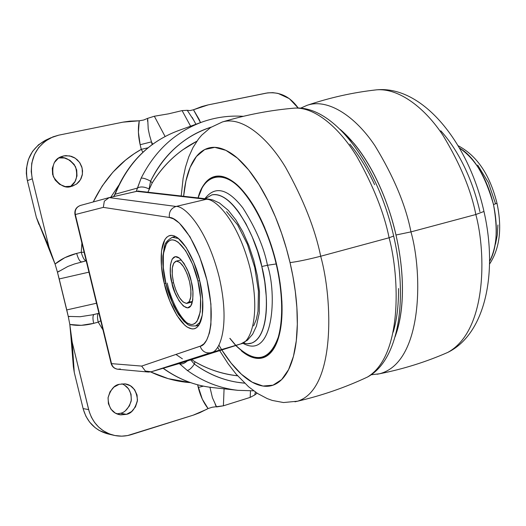 <?xml version="1.0" encoding="UTF-8"?>
<svg xmlns="http://www.w3.org/2000/svg" width="526" height="526" viewBox="0 0 526 526"><rect width="100%" height="100%" fill="white"/><g stroke="black" fill="none" stroke-linecap="round" stroke-linejoin="round"><path stroke-width="0.79" d="M173.534 282.718L171.956 283.054C168.734 274.145 169.234 249.975 179.807 258.417C185.915 265.525 189.748 273.224 191.3 281.509L192.91 291.535L192.753 300.07L190.866 305.797L187.572 307.881L183.396 306.066L178.978 300.701L174.974 292.634L171.956 283.054L170.358 273.356L170.424 264.94L172.153 259.068L175.329 256.662L179.484 258.154L183.995 263.388L188.157 271.6L191.3 281.509C193.298 288.498 193.515 295.849 191.937 303.561C186.927 317.697 172.896 293.133 171.956 283.054L173.534 282.718M181.523 260.094L180.201 260.12M195.633 325.995L200.623 321.734L195.633 325.995M199.663 280.66L197.914 280.983C201.708 294.258 203.273 323.451 191.549 324.535C179.405 323.214 168.419 295.947 165.94 283.534L170.865 299.195L177.4 312.451L184.646 321.366L186.71 322.918L191.089 324.516L192.891 324.384L194.936 323.47L197.059 321.274L200.268 311.898L200.59 297.723L197.914 280.983L192.654 264.427L185.691 250.777L178.183 242.197L175.092 240.408L172.686 239.843L170.45 240.119L168.103 241.519L166.446 243.558L163.362 253.841L163.31 267.675L165.94 283.534C162.495 271.219 160.213 243.117 171.325 239.909C183.166 239.126 195.37 267.635 197.914 280.983L199.663 280.66M189.557 281.653C192.056 293.955 191.234 301.188 187.105 303.351C181.825 303.055 177.315 296.25 173.587 282.922C171.062 270.686 171.884 263.441 176.052 261.185C181.26 261.402 185.763 268.227 189.557 281.653L186.973 273.487L183.548 266.715L179.826 262.382L176.394 261.12L173.764 263.085L172.324 267.931L172.265 274.888L173.587 282.922L176.085 290.865L179.405 297.538L183.061 301.957L186.506 303.436L189.222 301.694L190.767 296.947L190.892 289.905L189.557 281.653M187.572 323.418C176.743 314.41 169.661 293.995 167.169 283.067M198.973 325.048L196.126 325.857C187.407 326.534 188.104 324.042 184.218 321.623L178.261 314.239L173.692 306.066L165.795 283.527C163.408 273.382 162.455 264.137 162.922 255.787C164.947 247.115 162.35 243.176 172.324 237.279L178.63 238.548L172.324 237.279L175.552 236.476M189.012 301.99L192.49 301.569M199.702 280.838C203.49 294.455 205.876 324.233 194.725 328.638C181.26 332.005 166.834 297.657 164.362 283.659L165.743 283.297L164.362 283.659L161.456 266.176L161.502 250.909L164.881 239.521L166.709 237.246L168.833 235.852L171.759 235.352L174.415 235.957L177.827 237.916L186.145 247.378L193.87 262.487L199.702 280.838L202.668 299.393L202.293 315.081L198.723 325.423L196.362 327.829L194.094 328.816L192.095 328.947L187.256 327.146L184.974 325.423L176.986 315.547L169.786 300.918L164.362 283.659C160.686 270.614 157.807 239.711 169.72 235.556C182.713 232.84 197.086 266.176 199.702 280.838M196.875 141.205L182.706 149.857C170.582 158.589 160.417 169.615 152.205 182.936L147.911 192.22L152.205 182.936C163.711 164.52 178.59 150.614 196.855 141.238M497.037 203.312L493.493 204.529C498.26 227.64 496.958 246.589 489.594 261.376C496.768 248.732 498.063 229.783 493.493 204.529C485.005 175.059 473.676 156.235 459.514 148.049C475.458 159.023 486.78 177.847 493.493 204.529L496.998 203.286M114.569 194.955L115.128 194.239C127.956 162.672 149.141 141.428 178.695 130.514C149.141 141.428 127.956 162.672 115.128 194.239L137.417 188.071C140.416 186.349 144.302 186.645 149.082 188.965L150.594 181.168L152.205 182.936L150.594 181.168C157.774 166.288 167.485 153.934 179.721 144.098C189.406 136.326 199.906 130.665 211.222 127.114M244.629 383.184L236.299 382.113C221.262 379.516 207.277 373.506 194.364 364.071L190.688 359.876L194.364 364.071L194.982 361.75L194.364 364.071C191.635 368.049 189.261 370.166 187.236 370.416L179.583 363.788L178.623 363.722L179.583 363.788L187.236 370.416C202.832 381.639 219.704 388.28 237.857 390.325M191.595 359.587L194.982 361.75C208.112 369.337 221.913 373.979 236.371 375.676L237.581 375.807C221.9 373.94 207.698 369.259 194.982 361.75L191.582 359.593M138.752 191.188L136.642 191.339L139.607 191.273M237.627 390.299C219.559 388.221 202.76 381.593 187.236 370.416C189.261 370.166 191.635 368.049 194.364 364.071C209.828 375.242 226.575 381.606 244.616 383.171M162.955 368.029C178.104 379.016 194.548 385.519 212.287 387.544M211.176 127.141C184.495 136.004 164.296 154.013 150.594 181.168C146.34 178.899 143.197 177.887 141.152 178.136C143.197 177.887 146.34 178.899 150.594 181.168L149.082 188.965C144.302 186.645 140.416 186.349 137.417 188.071L141.152 178.136C155.117 150.482 175.566 131.737 202.497 121.887C175.566 131.737 155.117 150.482 141.152 178.136L136.267 191.425L137.417 188.071L115.128 194.239L113.695 196.573L115.128 194.239M477.68 165.079L488.332 182.443L495.42 203.391M497.912 224.964L497.307 235.017L495.499 244.097M178.123 363.88L151.179 371.79L178.064 363.9L240.592 343.978L210.933 352.676L151.199 371.797L148.47 372.06L145.327 371.027L141.665 366.083L200.695 346.016L203.943 343.807L206.692 340.079L209.46 332.873L210.919 324.66L210.919 304.054L206.988 280.259L199.643 256.695L189.978 236.739L179.386 223.123L173.495 218.862L169.352 217.475L103.326 207.382L75.323 214.529L111.525 363.637L141.665 366.083L111.525 363.637C112.472 366.852 114.536 368.719 117.699 369.232M210.933 352.676L240.934 343.859C250.08 342.867 261.185 316.501 250.152 268.562C238.127 220.769 215.377 198.368 206.277 199.301L176.059 206.455C184.784 205.627 206.928 228.488 219.118 276.827C230.362 325.298 220.032 351.703 211.261 352.565L210.689 352.742C205.64 353.518 202.109 351.348 200.11 346.24L141.665 366.083L145.327 371.027L151.199 371.797L211.261 352.565C220.032 351.703 230.362 325.298 219.118 276.827C206.928 228.488 184.784 205.627 176.059 206.455L206.277 199.301L136.648 191.339L109.184 197.605L176.059 206.455C171.075 208.211 168.839 211.879 169.352 217.475C176.992 216.87 196.415 237.601 206.988 280.259C216.712 322.951 207.691 345.615 200.11 346.24C202.109 351.348 205.64 353.518 210.689 352.742L210.933 352.676M120.401 368.996L117.817 369.239C114.477 368.647 112.38 366.78 111.525 363.637L75.323 214.529L103.326 207.382L104.319 201.182L109.184 197.605L104.319 201.182L103.326 207.382L169.352 217.475C168.839 211.879 171.075 208.211 176.059 206.455L109.184 197.605L138.062 191.043M253.631 325.903L256.287 319.486L258.01 311.333L258.45 290.95L254.768 267.524L247.463 244.393L237.601 224.872L226.614 211.636M139.449 191.26L136.648 191.339L206.277 199.301L208.69 199.117L206.277 199.301C215.377 198.368 238.127 220.769 250.152 268.562C261.185 316.501 250.08 342.867 240.934 343.859L178.367 363.801M212.07 387.524C195.744 385.63 180.457 379.903 166.216 370.337M111.124 363.44L111.525 363.637L111.117 363.453L74.981 214.628L75.323 214.529L74.988 214.628C74.33 210.13 76.145 207.066 80.439 205.449L80.728 205.377M80.412 205.456C76.349 207.014 74.653 210.038 75.323 214.529C74.672 210.078 76.382 207.047 80.439 205.449L108.882 197.677M113.537 196.612L114.813 194.449M179.34 363.492L179.583 363.788C181.865 364.426 184.448 363.479 187.328 360.948C184.448 363.479 181.865 364.426 179.583 363.788M138.246 191.056L139.725 191.286M175.954 354.439L182.39 358.844M235.083 375.511L237.377 375.577M116.831 413.87L120.5 413.258L126.444 414.343L119.711 414.738C112.334 413.212 108.448 407.591 108.047 397.873C110.552 389.595 114.26 385.078 119.159 384.335L124.925 383.855L130.343 385.729L134.603 389.667L137.069 395.059L137.371 401.095L135.465 406.881L131.631 411.529L126.444 414.343L120.678 414.882L115.214 413.048L110.894 409.116L108.389 403.685L108.086 397.584L110.033 391.758L113.925 387.103L119.159 384.335L124.859 383.848C132.276 384.782 136.477 390.187 137.483 400.062C135.228 408.735 131.553 413.495 126.444 414.343L120.5 413.258C124.918 412.509 128.469 408.492 131.152 401.2C131.776 392.33 128.673 386.531 121.854 383.809M187.276 110.315L182.101 110.605L190.603 126.194L182.101 110.605L168.524 113.84L154.342 116.233L147.648 118.357M93.247 201.951L102.189 186.013L112.939 172.147L125.471 160.18L134.031 153.822L141.264 149.364L140.153 144.722L138.397 132.177L139.252 120.789L122.893 122.163L58.688 135.175L52.948 136.865L45.131 141.244L38.707 147.53L34.479 154.473L31.751 163.251L31.218 171.548L32.277 178.801L48.964 247.135L55.059 264.032L64.81 257.681L76.671 253.394L81.247 252.276L81.892 243.065L81.247 252.276L84.121 252.27M69.708 186.743C76.198 183.324 78.137 176.651 75.534 166.722C69.78 159.141 64.211 156.215 58.813 157.945L64.369 157.978L69.879 160.252L74.205 164.467L76.704 169.983L76.993 175.973L75.04 181.536L71.128 185.836M59.083 157.774L63.725 155.913L65.921 155.624L71.319 156.314L74.357 157.655L77.335 159.851L79.919 162.935L81.754 166.742L82.556 170.917L82.266 175.013L81.043 178.643L79.17 181.569L76.967 183.738L72.463 186.145L65.217 186.585L59.596 184.324L55.164 180.05L52.6 174.415L52.304 168.287L54.323 162.619L58.333 158.273L63.725 155.913L69.656 155.887L75.225 158.188L79.604 162.462L82.128 168.044L82.424 174.113L80.445 179.741L76.494 184.093L71.148 186.5C65.316 188.617 59.385 185.362 53.35 176.736C51.561 165.762 54.217 159.062 61.312 156.643L63.725 155.913L59.083 157.774M298.249 108.1L289.353 98.651L278.037 93.398L272.849 92.655L267.701 92.878L208.191 104.884L193.483 109.763L199.236 119.566L200.511 122.604L193.476 109.77L201.649 106.62L207.777 104.97M73.278 364.597L74.258 372.388L83.364 409.57L85.869 416.158L89.604 422.076L95.114 427.658L99.151 430.419L108.566 434.068M124.373 384.993L128.587 388.878L131.027 394.211L131.329 400.174L129.435 405.888L125.642 410.477M190.563 382.645L168.274 378.674L150.646 371.935M70.78 334.845L73.37 366.707L74.258 372.388L72.187 342.216L74.258 372.388L83.108 408.577L88.651 409.616L71.963 341.262L70.734 334.523L69.813 324.47C77.151 325.949 85.107 325.581 93.681 323.345C92.648 318.703 92.727 315.751 93.917 314.482C92.727 315.751 92.648 318.703 93.681 323.345L98.211 322.122L100.755 320.768L98.211 322.122C97.271 318.046 97.264 315.179 98.178 313.529C97.264 315.179 97.271 318.046 98.211 322.122L102.964 329.868L98.211 322.122L93.681 323.345L81.3 325.331L69.813 324.47L72.187 342.216L89.196 411.621L91.445 417.296L94.608 422.477L98.566 426.994L103.181 430.682L109.283 433.878L114.878 435.521L121.71 436.159L127.522 435.574L193.18 415.178L206.271 409.517L208.079 408.557L202.293 399.142L197.618 384.802L198.256 387.458L203.378 386.15L198.256 387.458C200.393 395.999 203.674 403.034 208.092 408.551L212.234 407.223L223.405 405.809L250.159 397.406L250.501 390.923L250.159 397.406L254.762 394.954L255.366 392.008M193.18 415.178L131.355 434.601C125.412 436.435 119.441 436.639 113.458 435.206C100.722 431.557 92.451 423.029 88.651 409.616L83.108 408.577C86.862 421.819 95.042 430.248 107.646 433.851M216.561 406.946L223.405 405.809L224.069 388.826L223.405 405.809L250.159 397.406L254.742 394.973L257.069 393.152M46.834 139.62L38.549 144.768L32.573 151.356L28.43 159.398L26.458 168.353L26.339 173.475L27.148 179.609L36.373 217.402L38.924 224.451M93.253 201.945C104.845 178.353 120.849 160.825 141.264 149.364L140.153 144.722C138.147 135.958 137.851 127.982 139.265 120.796L130.014 121.144L123.334 122.078M45.749 140.12C30.317 148.832 24.196 162.337 27.385 180.635L36.373 217.402L48.964 247.135L32.277 178.801L27.385 180.635L32.277 178.801C29.048 160.266 35.235 146.603 50.838 137.792L58.688 135.175L122.893 122.163M57.472 272.244L59.201 278.951L88.953 272.152L59.201 278.951L66.763 309.926L96.501 303.239L66.763 309.926L68.255 316.415M94.345 314.357L98.947 313.332M84.121 252.256L81.247 252.276C82.727 257.635 84.384 260.482 86.198 260.824L74.495 263.973L67.88 266.452L57.472 272.258L68.248 316.402L80.13 316.731L92.293 314.844M208.191 104.884L265.992 93.174C279.082 91.268 289.826 96.232 298.229 108.073M193.575 119.974L187.256 110.309L182.101 110.605L168.524 113.84L154.342 116.233L165.079 136.464L154.342 116.233L147.674 118.343L148.22 128.969L149.542 135.294L151.475 141.862L152.685 144.183L151.475 141.862L152.126 144.591L151.475 141.862L140.153 144.722L151.475 141.862M190.557 382.645C177.111 381.731 163.81 378.161 150.653 371.935M142.881 152.257L141.277 149.391M118.6 185.474L110.802 197.237M51.035 254.111L36.373 217.402L48.964 247.135L51.232 254.669L55.059 264.032M193.607 415.047L199.847 412.667L208.079 408.557M209.94 387.254L212.438 397.774L216.594 406.946L215.272 404.685M187.256 110.309L190.011 110.598L193.476 109.77M141.264 149.364L147.99 147.799L141.264 149.364M139.265 120.796L143.585 120.04L147.674 118.343L147.543 121.23M69.82 324.463L68.248 316.402L69.669 316.613M81.609 261.968L86.198 260.824C84.384 260.482 82.727 257.635 81.247 252.276L76.671 253.394C78.157 258.766 79.801 261.619 81.609 261.968C79.801 261.619 78.157 258.766 76.671 253.394C68.064 255.597 60.858 259.147 55.066 264.045L57.472 272.258L59.155 271.061M235.76 345.516C255.274 364.354 269.536 361.73 278.543 337.633C285.033 314.167 281.219 283.935 276.472 263.914L276.163 263.96C280.871 283.836 284.665 313.805 278.28 337.159C269.43 361.191 255.307 363.959 235.918 345.464C255.307 363.959 269.43 361.191 278.28 337.159C284.665 313.805 280.871 283.836 276.163 263.96L267.464 265.262C263.934 247.319 255.748 228.225 242.9 207.98C227.745 188.512 215.075 185.422 204.897 198.69C215.075 185.422 227.745 188.512 242.9 207.98C255.748 228.225 263.934 247.319 267.464 265.262L261.81 266.498C257.753 242.821 234.142 190.471 211.768 194.916L205.252 198.729L211.86 194.89C215.805 193.976 220.138 195.034 224.852 198.052C229.579 201.096 234.32 205.968 239.08 212.655L245.918 223.728L252.171 236.779L257.556 251.244L261.81 266.498L267.464 265.262C277.097 293.304 273.829 361.04 242.749 343.156M229.934 338.33L235.826 345.372L229.934 338.33M229.823 338.369L235.674 345.418M294.961 401.811L297.657 401.187C335.739 389.174 332.794 299.406 320.689 256.241C307.532 259.594 297.315 261.711 290.036 262.599L292.929 276.4L295.303 291.476L296.881 307.592L297.321 324.286L296.283 340.855L293.442 356.352L288.583 369.627L281.693 379.548L273.001 385.183L262.967 386.045L252.224 382.198L241.427 374.249L231.157 363.144L221.979 350.191C228.711 360.836 235.714 369.318 242.979 375.63C250.264 381.948 257.319 385.466 264.144 386.189C270.989 386.886 277.044 384.467 282.311 378.911C287.584 373.309 291.542 364.761 294.192 353.268C296.828 341.716 297.808 328.04 297.137 312.247C296.427 296.408 294.067 279.858 290.036 262.599C297.315 261.711 307.532 259.594 320.689 256.241C332.794 299.406 335.739 389.174 297.657 401.187L294.961 401.811M221.577 349.553L218.928 345.194M362.605 379.285L367.444 377.057C402.482 356.017 399.701 277.301 389.102 237.765L320.689 256.241L389.102 237.765C399.701 277.301 402.482 356.017 367.444 377.057L362.605 379.285M393.658 236.029L389.102 237.765L393.658 236.029M340.342 129.541C371.159 156.051 389.365 204.857 395.973 235.01L410.957 231.887C405.809 205.449 393.836 176.782 375.045 145.886C355.911 116.976 328.185 97.81 306.941 105.371C328.185 97.81 355.911 116.976 375.045 145.886C393.836 176.782 405.809 205.449 410.957 231.887L475.833 214.523C471.178 190.399 460.27 164.079 443.096 135.557C425.534 108.645 399.425 87.921 376.524 89.841L374.065 90.124L376.524 89.841C399.425 87.921 425.534 108.645 443.096 135.557C460.27 164.079 471.178 190.399 475.833 214.523L483.959 211.452L475.833 214.523C486.248 253.144 486.918 330.959 447.817 352.394L442.649 354.609L447.817 352.394C486.918 330.959 486.248 253.144 475.833 214.523L410.957 231.887C422.93 273.691 422.753 362.552 379.588 373.762L377.103 374.249L379.588 373.762C422.753 362.552 422.93 273.691 410.957 231.887L395.973 235.01C402.39 262.395 406.815 304.33 395.144 336.66M395.125 336.725L397.058 330.953C400.766 318.631 402.554 304.107 402.436 287.387C402.272 270.62 400.122 253.164 395.973 235.01C391.791 216.857 385.999 199.755 378.602 183.705C371.192 167.702 362.92 154.21 353.788 143.223L340.184 129.383M398.511 288.524C398.655 305.264 396.887 319.801 393.211 332.136M349.849 144.124C358.962 155.137 367.22 168.655 374.624 184.685M292.265 108.317L294.685 108.113C315.666 107.034 340.131 128.89 356.944 156.695C373.447 186.119 384.171 213.142 389.102 237.765C384.171 213.142 373.447 186.119 356.944 156.695C340.131 128.89 315.666 107.034 294.685 108.113L292.265 108.317M222.097 122.058L222.373 121.973C241.723 115.99 267.366 137.056 285.526 167.261C303.443 199.439 315.159 229.099 320.689 256.241C315.159 229.099 303.443 199.439 285.526 167.261C267.366 137.056 241.723 115.99 222.373 121.973L210.564 127.542L201.649 135.215L198.46 139.035L193.016 147.51L188.735 156.939L185.474 167.202L183.133 178.222L181.194 196.001M183.62 196.277L185.921 181.049L190.136 167.386L196.428 156.492L204.745 149.529L214.766 147.359L225.897 150.337L237.43 158.135L248.627 169.905L258.917 184.455L267.918 200.537L275.473 217.074L281.588 233.255L286.387 248.528L290.036 262.599C285.98 245.34 280.634 229.014 274.007 213.609C267.366 198.256 260.087 185.224 252.184 174.507C244.288 163.862 236.49 156.307 228.784 151.863C221.104 147.464 214.128 146.267 207.855 148.26C201.609 150.278 196.461 155.058 192.411 162.606C188.38 170.141 185.632 179.708 184.159 191.306L183.613 196.277M242.644 343.097C273.79 361.198 277.123 293.35 267.464 265.262L276.163 263.96C271.409 243.426 260.501 212.188 242.486 190.971C224.339 169.333 204.18 173.863 198.236 197.934C204.18 173.863 224.339 169.333 242.486 190.971C260.501 212.188 271.409 243.426 276.163 263.96L276.472 263.914C271.686 243.236 260.679 211.728 242.506 190.432C224.194 168.708 203.956 173.573 198.078 197.914L202.51 186.901C205.705 181.292 209.716 177.847 214.549 176.552C219.395 175.276 224.733 176.42 230.566 179.977C236.417 183.574 242.295 189.445 248.213 197.605C254.137 205.797 259.568 215.667 264.512 227.206L271.206 245.057L276.472 263.914L280.095 282.903L281.883 301.135C282.449 313.023 281.791 323.391 279.904 332.241C278.004 341.052 275.105 347.693 271.199 352.17C267.287 356.608 262.744 358.686 257.569 358.39C252.401 358.081 247.016 355.583 241.414 350.901M242.992 343.044L247.47 343.774L251.665 343.077C270.726 335.43 267.898 288.412 261.81 266.498L264.769 281.857L266.274 296.638C266.781 306.277 266.314 314.712 264.861 321.958C263.401 329.171 261.126 334.648 258.029 338.396C254.926 342.117 251.296 343.905 247.128 343.767M440.795 130.803C449.52 140.449 457.318 152.31 464.182 166.4C471.033 180.53 476.273 195.619 479.916 211.682M191.398 302.174L187.315 303.292M180.109 260.146L176.098 261.172M489.561 264.039C499.759 248.568 502.245 228.343 497.017 203.365C489.93 174.842 476.97 155.637 458.153 145.735M138.864 191.194L139.37 191.247M253.703 390.825L237.949 390.338L212.478 387.563C194.705 385.565 178.242 379.141 163.106 368.299M243.308 116.325C229.119 115.372 215.233 117.331 201.662 122.183L177.709 130.869C148.201 142.165 127.154 163.514 114.583 194.909M138.779 191.181L208.559 199.104L212.767 199.946L219.474 203.01L228.323 210.38L235.918 219.986L242.834 231.867L248.877 245.57L253.802 260.482L257.378 275.887L259.489 291.851L259.259 313.069L256.432 326.14L252.658 334.181L247.43 340.223L240.934 343.859L210.709 352.736L151.001 371.849M111.131 363.512C112.13 366.819 114.359 368.726 117.817 369.239L148.47 372.06M138.22 191.01L139.752 191.293M108.073 433.957L113.307 435.173M46.216 139.903L50.706 137.851M98.954 313.358L91.826 314.949M195.928 124.261L192.161 117.39M193.371 119.599L192.542 118.087M222.373 121.973C246.253 114.767 270.357 110.144 294.685 108.113C333.583 105.042 377.359 164.079 393.685 236.148C408.472 300.116 398.583 360.527 367.444 377.057C345.299 387.458 322.037 395.506 297.657 401.187L283.494 402.548L272.29 400.444L267.228 398.596L257.589 393.487L248.555 386.735L235.983 373.953L228.199 363.86L219.671 350.645M219.408 350.191L217.692 347.213M307.026 105.345C329.822 97.612 352.992 92.444 376.524 89.841C422.463 85.291 468.712 142.513 484.012 211.689C498.063 273.224 485.202 334.063 447.817 352.394C426.06 361.941 403.317 369.061 379.588 373.762L371.126 374.782M306.941 105.371L300.53 108.211"/></g></svg>
